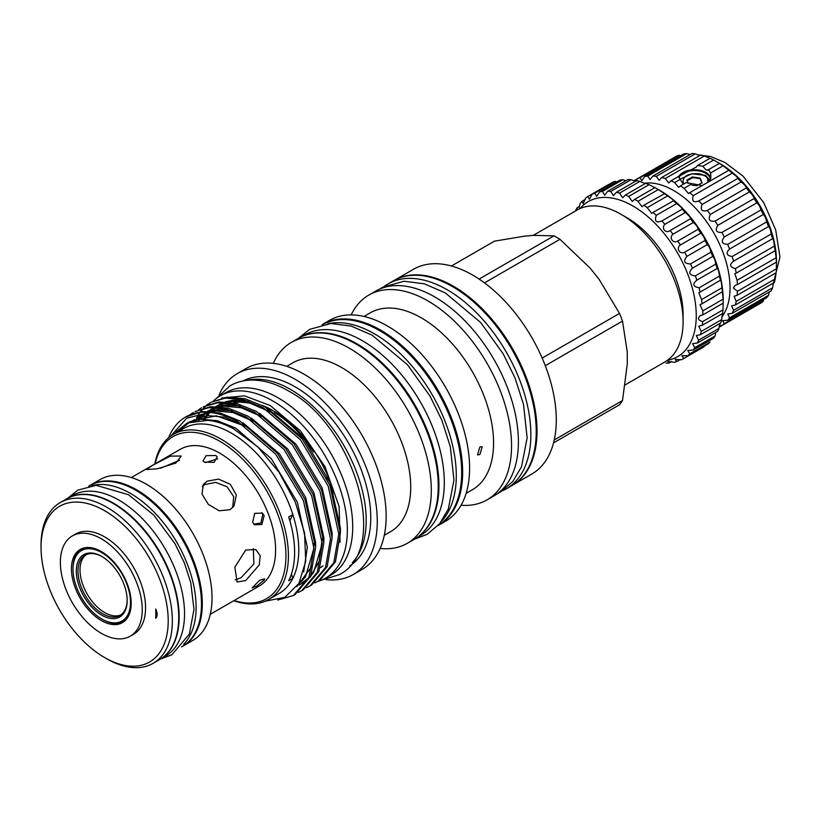 <?xml version="1.0" encoding="UTF-8"?>
<svg xmlns="http://www.w3.org/2000/svg" width="821" height="821" viewBox="0 0 821 821"><rect width="100%" height="100%" fill="white"/><g stroke="black" fill="none" stroke-linecap="round" stroke-linejoin="round"><path stroke-width="1.23" d="M322.797 324.5A115.782 66.85 60 0 1 379.805 330.73A115.782 66.85 60 0 1 455.203 431.959A115.782 66.85 60 0 1 438.568 525.019M327.897 323.72A115.782 66.85 60 0 1 374.427 333.829A115.782 66.85 60 0 1 446.922 426.304A115.782 66.85 60 0 1 441.79 520.986M301.789 336.61L304.55 335.019A115.782 66.85 60 0 1 362.441 340.756A115.782 66.85 60 0 1 438.075 442.786A115.782 66.85 60 0 1 420.331 535.559L417.571 537.15M306.325 334.906A115.782 66.85 60 0 1 357.063 343.855A115.782 66.85 60 0 1 430.738 439.707A115.782 66.85 60 0 1 421.317 534.081M73.018 569.199A40.64 23.46 -120 0 0 101.753 618.972A40.64 23.46 -120 0 0 130.498 602.388A40.64 23.46 -120 0 0 101.753 552.605A40.64 23.46 -120 0 0 73.018 569.199L73.018 568.245A41.809 24.137 60 0 1 81.679 549.105A41.809 24.137 60 0 1 84.902 547.751M127.183 600.469A35.96 20.761 60 0 1 101.753 615.155A35.96 20.761 60 0 1 76.322 571.108A35.96 20.761 60 0 1 101.753 556.433A35.96 20.761 60 0 1 127.183 600.469M102.173 556.669A34.79 20.084 -120 0 0 85.189 555.181A34.79 20.084 -120 0 0 77.985 571.108A34.79 20.084 -120 0 0 93.163 606.124A34.79 20.084 -120 0 0 119.979 615.442A34.79 20.084 -120 0 0 127.183 599.987M120.974 614.806A34.79 20.084 60 0 1 94.548 604.235A34.79 20.084 60 0 1 80.017 569.928A34.79 20.084 60 0 1 86.236 554.647M81.915 548.613A42.251 24.394 -120 0 0 80.479 549.885M101.311 620.543A42.251 24.394 60 0 1 73.716 583.31A42.251 24.394 60 0 1 80.191 549.454A42.251 24.394 60 0 1 101.311 551.548A42.251 24.394 60 0 1 128.918 588.78A42.251 24.394 60 0 1 122.442 622.636A42.251 24.394 60 0 1 101.311 620.543M101.311 538.781A57.891 33.425 60 0 1 139.139 589.796A57.891 33.425 60 0 1 130.262 636.183A57.891 33.425 60 0 1 101.311 633.309A57.891 33.425 60 0 1 63.494 582.294A57.891 33.425 60 0 1 72.371 535.908A57.891 33.425 60 0 1 101.311 538.781M130.262 636.183L133.566 634.274A57.891 33.425 -120 0 0 142.444 587.877A57.891 33.425 -120 0 0 104.626 536.862A57.891 33.425 -120 0 0 75.676 533.999L72.371 535.908M245.684 550.029L234.827 567.29L237.136 581.976L245.684 580.591L259.262 564.91L260.195 555.725L255.844 549.567L245.684 550.029M230.034 509.687L233.975 506.054L236.356 495.084L230.373 484.318L218.632 479.125L207.118 481.168L203.362 484.534L201.987 494.057L208.308 504.33L219.166 510.785L230.034 509.687M264.136 515.629L261.858 524.547L254.377 524.752L252.673 522.248L254.705 513.351L262.412 513.115L264.136 515.629M264.136 580.088L256.983 585.948L252.16 587.877L259.549 580.365L264.629 578.805L264.136 580.088M131.339 477.555L180.312 449.282A78.939 45.576 60 0 1 219.782 453.192A78.939 45.576 60 0 1 271.351 522.761A78.939 45.576 60 0 1 259.251 586.02L210.279 614.293M215.79 455.491L217.165 456.702L214.117 462.356L204.337 462.11L202.992 460.95L206.071 455.686L215.79 455.491M253.751 524.096L260.852 523.059L262.812 514.459L261.766 512.653M217.647 458.888L205.342 462.582M202.356 486.319L204.737 484.554L215.687 482.399L227.119 486.812L233.698 496.705L232.671 507.624M253.309 548.602L253.884 563.986L240.933 577.851L235.206 579.862M152.88 465.138L146.374 469.54L157.109 468.832L175.797 463.095L181.267 456.004L170.316 456.137L152.88 465.138M182.673 646.26A92.835 53.601 -120 0 0 183.083 646.024L192.802 640.421A92.835 53.601 -120 0 0 207.036 566.028A92.835 53.601 -120 0 0 146.384 484.226A92.835 53.601 -120 0 0 99.967 479.628L90.259 485.242A92.835 53.601 -120 0 0 89.838 485.478M183.083 646.024A92.835 53.601 -120 0 0 197.317 571.642A92.835 53.601 -120 0 0 136.666 489.839A92.835 53.601 -120 0 0 90.259 485.242M88.74 486.114L89.427 485.714A92.835 53.601 60 0 1 135.845 490.311A92.835 53.601 60 0 1 196.486 572.114A92.835 53.601 60 0 1 182.262 646.507L181.564 646.907M91.921 485.611A92.835 53.601 60 0 1 130.467 493.421A92.835 53.601 60 0 1 188.943 568.543A92.835 53.601 60 0 1 183.596 644.403M106.689 658.74L104.626 657.549A89.91 51.908 -120 0 0 168.202 620.84A89.91 51.908 -120 0 0 104.626 510.724A89.91 51.908 -120 0 0 41.05 547.433A89.91 51.908 -120 0 0 104.626 657.549L106.689 658.74A92.835 53.601 60 0 0 153.106 663.337A92.835 53.601 60 0 0 167.34 588.944A92.835 53.601 60 0 0 106.689 507.142A92.835 53.601 60 0 0 60.272 502.544A92.835 53.601 60 0 0 41.05 545.041L41.05 547.433M153.106 663.337L159.52 659.632A92.835 53.601 -120 0 0 173.744 585.25A92.835 53.601 -120 0 0 113.103 503.447A92.835 53.601 -120 0 0 66.686 498.85L60.272 502.544M66.891 498.727A92.835 53.601 60 0 1 67.096 498.604L72.474 495.504A92.835 53.601 60 0 1 118.891 500.102A92.835 53.601 60 0 1 179.532 581.904A92.835 53.601 60 0 1 165.308 656.297L159.931 659.396A92.835 53.601 60 0 1 159.726 659.52M67.096 498.604A92.835 53.601 60 0 1 113.514 503.201A92.835 53.601 60 0 1 174.155 585.014A92.835 53.601 60 0 1 159.931 659.396M513.556 484.575L531.792 474.045A118.245 68.266 -120 0 0 549.916 379.292A118.245 68.266 -120 0 0 472.68 275.097A118.245 68.266 -120 0 0 413.558 269.247L395.322 279.776M514.182 484.154A118.245 68.266 -120 0 0 530.192 388.897A118.245 68.266 -120 0 0 453.408 286.231A118.245 68.266 -120 0 0 395.989 279.448M625.294 384.813L664.928 361.928A87.714 50.645 -120 0 0 683.103 321.77A87.714 50.645 -120 0 0 621.076 214.343L621.076 214.343A87.714 50.645 -120 0 0 577.214 210.002L533.26 235.381M683.103 321.77L683.103 314.617A78.939 45.576 -120 0 0 627.275 217.924L621.076 214.343L627.275 217.924M667.545 360.234A89.468 51.651 -120 0 0 696.249 315.613A89.468 51.651 -120 0 0 651.012 219.474A89.468 51.651 -120 0 0 579.995 208.596M579.185 207.426L580.18 203.413A94.148 54.36 60 0 1 582.058 201.289L583.126 203.7L585.712 197.994A94.148 54.36 60 0 1 587.959 196.414L589.396 199.277L592.228 194.115A94.148 54.36 60 0 1 594.794 193.109L596.631 196.435L599.607 191.857A94.148 54.36 60 0 1 602.45 191.447L604.708 195.224L607.694 191.252A94.148 54.36 60 0 1 610.752 191.447L613.461 195.675L616.335 192.319A94.148 54.36 60 0 1 619.557 193.12L622.718 197.779L625.366 195.049A94.148 54.36 60 0 1 628.691 196.424L632.303 201.484L634.612 199.37A94.148 54.36 60 0 1 637.968 201.299L642.022 206.728L643.89 205.199A94.148 54.36 60 0 1 647.215 207.651L651.689 213.419L653.023 212.434A94.148 54.36 60 0 1 656.246 215.369C654.327 221.311 656.184 223.168 661.829 220.931A94.148 54.36 60 0 1 664.897 224.277C660.915 228.166 665.831 234.047 670.141 230.527A94.148 54.36 60 0 1 672.984 234.221C668.663 237.7 673.169 244.104 677.787 241.025A94.148 54.36 60 0 1 680.352 244.997C675.734 248.034 679.737 254.838 684.632 252.232A94.148 54.36 60 0 1 686.869 256.398C683.072 261.252 684.293 263.757 690.523 263.91A94.148 54.36 60 0 1 692.401 268.21C688.162 272.613 689.147 275.158 695.377 275.866A94.148 54.36 60 0 1 696.844 280.187C692.185 284.097 692.924 286.642 699.071 287.832A94.148 54.36 60 0 1 700.108 292.112L698.784 292.728L701.545 299.603A94.148 54.36 60 0 1 702.119 303.749L700.046 304.57L702.745 310.933A94.148 54.36 60 0 1 702.858 314.864L700.395 315.613C697.286 318.332 698.035 320.323 702.653 321.596A94.148 54.36 60 0 1 702.304 325.249L698.784 326.194L701.267 331.407A94.148 54.36 60 0 1 700.457 334.701L696.28 335.553L698.63 340.161A94.148 54.36 60 0 1 697.368 343.024L692.575 343.681L694.761 347.683A94.148 54.36 60 0 1 693.088 350.074L687.762 350.444L689.763 353.841A94.148 54.36 60 0 1 687.7 355.698L681.912 355.688L683.729 358.5A94.148 54.36 60 0 1 683.37 358.715A94.148 54.36 60 0 1 681.317 359.803L675.16 359.321L676.771 361.579A94.148 54.36 60 0 1 674.051 362.287L667.627 361.271L669.012 363.015A94.148 54.36 60 0 1 666.057 363.128M610.752 191.447L631.103 179.696A94.148 54.36 -120 0 0 628.034 179.512L607.694 191.252M635.413 181.308L631.103 179.696M602.45 191.447L622.79 179.696A94.148 54.36 -120 0 0 619.947 180.107L599.607 191.857M625.93 180.723L622.79 179.696M594.794 193.109L615.145 181.369A94.148 54.36 -120 0 0 612.569 182.375L592.228 194.115M616.889 181.872L615.145 181.369M587.959 196.414L608.299 184.674M582.058 201.289L585.363 199.38M575.665 210.894L575.737 210.279A94.148 54.36 60 0 1 577.214 207.641L579.544 206.297M577.214 207.641L577.512 209.499M661.233 221.331L682.169 209.191C682.21 208.144 680.342 206.297 676.596 203.618A94.148 54.36 -120 0 0 673.364 200.693C673.692 200.252 671.763 198.661 667.555 195.911A94.148 54.36 -120 0 0 664.24 193.458L658.309 189.559A94.148 54.36 -120 0 0 656.636 188.563L659.94 190.472A89.468 51.651 60 0 1 723.209 300.055L723.209 303.123A94.148 54.36 -120 0 0 723.085 299.183L722.47 292.009A94.148 54.36 -120 0 0 721.885 287.853C721.567 282.947 721.084 280.454 720.448 280.372A94.148 54.36 -120 0 0 719.412 276.092C718.95 271.618 718.201 269.072 717.185 268.446A94.148 54.36 -120 0 0 715.717 264.116C715.173 260.144 714.178 257.589 712.751 256.46A94.148 54.36 -120 0 0 710.873 252.17C710.319 248.732 709.098 246.228 707.22 244.658A94.148 54.36 -120 0 0 704.972 240.481C704.469 237.618 703.043 235.206 700.703 233.246A94.148 54.36 -120 0 0 698.127 229.275C697.747 227.017 696.136 224.749 693.324 222.47A94.148 54.36 -120 0 0 690.482 218.776L690.482 218.776C690.276 217.124 688.532 215.051 685.237 212.536A94.148 54.36 -120 0 0 682.169 209.191L682.302 209.16M700.457 334.701L720.807 322.951A94.148 54.36 -120 0 0 721.618 319.667L722.644 313.509A94.148 54.36 -120 0 0 722.993 309.856L723.209 302.446M697.368 343.024L717.708 331.284A94.148 54.36 -120 0 0 718.97 328.41L719.73 323.577M693.088 350.074L713.428 338.324A94.148 54.36 -120 0 0 715.112 335.943L715.83 332.361M687.7 355.698L708.051 343.958A94.148 54.36 -120 0 0 710.114 342.09L689.763 353.841M703.34 347.18A94.148 54.36 -120 0 0 703.71 346.965A94.148 54.36 -120 0 0 704.069 346.76L683.729 358.5M721.803 317.06A79.524 45.914 -120 0 0 730.033 287.997A79.524 45.914 -120 0 0 701.103 214.527A79.524 45.914 -120 0 0 644.085 183.247M633.843 180.805L637.219 178.855A84.789 48.952 60 0 1 639.97 177.726L641.837 180.671L644.659 176.494A84.789 48.952 60 0 1 647.748 176.094L650.109 179.542L652.911 176.043A84.789 48.952 60 0 1 656.256 176.371L659.15 180.302L661.767 177.49A84.789 48.952 60 0 1 665.287 178.537L668.725 182.95L671.014 180.805A84.789 48.952 60 0 1 674.616 182.56L678.587 187.393L680.414 185.905A84.789 48.952 60 0 1 684.026 188.317L688.511 193.551L689.753 192.668A84.789 48.952 60 0 1 693.263 195.675C691.734 201.227 693.571 202.972 698.784 200.919A84.789 48.952 60 0 1 702.119 204.45C700.108 209.878 701.832 211.89 707.292 210.474A84.789 48.952 60 0 1 710.37 214.435C707.866 219.638 709.426 221.855 715.06 221.075A84.789 48.952 60 0 1 717.811 225.385C714.814 230.27 716.179 232.63 721.916 232.476A84.789 48.952 60 0 1 724.266 237.012C720.776 241.497 721.916 243.96 727.673 244.391A84.789 48.952 60 0 1 729.561 249.05C725.61 253.063 726.482 255.557 732.188 256.532A84.789 48.952 60 0 1 733.574 261.191C729.192 264.67 729.787 267.133 735.37 268.59A84.789 48.952 60 0 1 736.211 273.147L734.826 273.762L737.114 280.279A84.789 48.952 60 0 1 737.402 284.61L735.195 285.441L733.338 287.997L737.402 291.301A84.789 48.952 60 0 1 737.114 295.303L734.118 296.217L736.211 301.389A84.789 48.952 60 0 1 735.37 304.96L731.614 305.823L733.574 310.297A84.789 48.952 60 0 1 732.188 313.355L727.755 314.033L729.561 317.799A84.789 48.952 60 0 1 727.673 320.272L722.644 320.631L724.266 323.72A84.789 48.952 60 0 1 721.916 325.537L719.412 325.126M647.748 176.094L686.736 153.589L690.03 154.615M639.97 177.726L678.967 155.21L680.712 155.682M678.115 176.7L696.105 167.135L697.583 165.462L702.817 166.273L713.613 160.044L720.233 163.779A79.524 45.914 60 0 1 776.461 261.181L776.399 268.785A84.789 48.952 60 0 1 776.112 272.788L775.209 278.873A84.789 48.952 60 0 1 774.357 282.455L735.37 304.96M773.372 283.019L772.571 287.781A84.789 48.952 60 0 1 771.186 290.85L732.188 313.355M769.308 291.927L768.548 295.293A84.789 48.952 60 0 1 766.66 297.756L727.673 320.272M763.725 299.46L763.253 301.204A84.789 48.952 60 0 1 760.903 303.031L721.916 325.537M671.014 180.805L678.351 176.566L682.867 183.452M702.817 166.273L706.081 170.039L708.605 169.619L719.412 163.389A84.789 48.952 60 0 1 723.014 165.801L728.74 170.152A84.789 48.952 60 0 1 732.26 173.159C735.914 175.725 737.751 177.469 737.771 178.414A84.789 48.952 60 0 1 741.117 181.944C744.288 184.376 746.012 186.377 746.279 187.958A84.789 48.952 60 0 1 749.368 191.929C752.046 194.136 753.606 196.352 754.058 198.569A84.789 48.952 60 0 1 756.808 202.869C758.984 204.757 760.349 207.128 760.903 209.971A84.789 48.952 60 0 1 763.253 214.507C764.946 215.995 766.085 218.458 766.66 221.886A84.789 48.952 60 0 1 768.548 226.534C769.78 227.561 770.662 230.054 771.186 234.026A84.789 48.952 60 0 1 772.571 238.685L772.633 238.613M678.526 176.967A16.42 9.483 180 0 1 690.051 170.091A16.42 9.483 180 0 1 706.081 172.513A16.369 9.452 180 0 1 710.801 178.526M710.237 180.179A15.784 9.113 0 0 0 710.257 179.696A15.784 9.113 0 0 0 705.639 173.252A15.784 9.113 0 0 0 689.979 170.953A15.784 9.113 0 0 0 679.018 177.808M680.219 179.152L691.805 173.785L705.639 175.417L709.98 180.569M683.041 182.108C683.123 175.827 688.634 173.057 699.595 173.816A14.111 8.148 180 0 1 704.449 175.643A14.111 8.148 180 0 1 707.62 178.444L708.585 181.636M686.972 180.774L692.719 177.675L699.831 178.537L702.14 183.114M384.423 286.272A118.296 68.297 60 0 1 388.056 283.902L393.433 280.792A118.296 68.297 60 0 1 452.576 286.652A118.296 68.297 60 0 1 529.863 390.899A118.296 68.297 60 0 1 511.729 485.693L506.352 488.803A118.296 68.297 60 0 1 502.483 490.753M388.056 283.902A118.296 68.297 60 0 1 447.199 289.762A118.296 68.297 60 0 1 524.486 394.008A118.296 68.297 60 0 1 506.352 488.803M213.306 401.1A105.262 60.775 60 0 1 220.285 395.814L225.662 392.715A105.262 60.775 60 0 1 278.288 397.928A105.262 60.775 60 0 1 347.057 490.681A105.262 60.775 60 0 1 330.914 575.028L325.547 578.128A105.262 60.775 60 0 1 317.686 581.473M220.285 395.814A105.262 60.775 60 0 1 272.911 401.028A105.262 60.775 60 0 1 341.68 493.78A105.262 60.775 60 0 1 325.547 578.128M479.854 454.618L477.555 454.875L479.854 446.983L482.235 446.768L479.854 454.618M466.133 493.349L472.424 489.716A102.132 58.968 -120 0 0 488.074 407.883A102.132 58.968 -120 0 0 421.358 317.881A102.132 58.968 -120 0 0 370.292 312.822L364.001 316.454M384.29 535.302L390.529 531.7A97.535 56.31 -120 0 0 405.471 453.541A97.535 56.31 -120 0 0 341.752 367.592A97.535 56.31 -120 0 0 292.984 362.759L286.745 366.361M325.906 579.626A115.987 66.963 -120 0 0 353.235 574.536L362.133 569.394A115.987 66.963 -120 0 0 379.907 476.457A115.987 66.963 -120 0 0 304.129 374.243A115.987 66.963 -120 0 0 246.136 368.496L237.248 373.637A115.987 66.963 -120 0 0 219.176 394.757M233.79 600.726A95.318 55.028 -120 0 0 268.683 599.484L279.017 593.511A95.318 55.028 -120 0 0 292.84 578.353L288.705 580.734A95.318 55.028 60 0 0 288.705 516.963L292.84 514.572A95.318 55.028 -120 0 0 231.358 433.139A95.318 55.028 -120 0 0 183.699 428.418L173.364 434.391A95.318 55.028 -120 0 0 154.841 463.988M268.683 599.484A95.318 55.028 -120 0 0 283.286 523.1A95.318 55.028 -120 0 0 221.023 439.112A95.318 55.028 -120 0 0 173.364 434.391M170.881 435.982L186.675 418.217L209.468 412.409C218.478 413.179 228.053 416.339 238.193 421.912L275.733 454.198L303.401 500.523L313.961 548.377L309.004 577.091L293.425 595.492L295.057 594.548L310.636 576.157L315.603 547.433L305.032 499.579L277.365 453.254L239.824 420.968L220.059 412.984L202.284 411.495L185.546 417.058A104.236 60.179 -120 0 0 168.592 437.767M293.425 595.492L277.785 600.059M318.23 581.165L319.862 580.231L335.44 561.831L340.407 533.116L329.847 485.252L302.179 438.927L264.639 406.652L244.874 398.657L227.089 397.169L211.5 402.074L225.457 398.113L243.242 399.601L262.997 407.585L300.548 439.871L328.215 486.196L338.775 534.061L333.808 562.775L318.23 581.165L314.802 582.889M309.958 585.948L311.6 585.004L327.179 566.603L332.136 537.888L321.575 490.034L293.908 443.699L256.368 411.424L236.602 403.429L218.827 401.941L203.228 406.847L217.196 402.885L234.97 404.373L254.736 412.368L292.276 444.643L319.944 490.979L330.504 538.833L325.537 567.547L309.958 585.948L306.531 587.672M301.697 590.72L303.329 589.776L318.907 571.375L323.864 542.66L313.304 494.806L285.636 448.482L248.096 416.196L228.33 408.201L210.556 406.723L194.957 411.619L208.924 407.657L226.699 409.145L246.464 417.14L284.004 449.415L311.672 495.751L322.232 543.605L317.275 572.319L301.697 590.72L298.259 592.444M210.689 402.557L207.518 404.732M206.769 405.317L203.854 407.934M203.167 408.632L200.509 411.711M199.318 413.302L196.537 417.715M206.646 405.112L209.868 403.019M198.374 409.884L201.597 407.791M190.103 414.656L193.325 412.563M461.074 505.243A118.245 68.266 -120 0 0 487.048 499.876L493.914 495.915A118.245 68.266 -120 0 0 512.037 401.161A118.245 68.266 -120 0 0 434.802 296.966A118.245 68.266 -120 0 0 375.679 291.116L368.814 295.078A118.245 68.266 -120 0 0 351.172 314.895M487.048 499.876A118.245 68.266 -120 0 0 505.182 405.122A118.245 68.266 -120 0 0 427.936 300.927A118.245 68.266 -120 0 0 368.814 295.078M438.096 525.532A115.987 66.963 -120 0 0 438.619 525.235L445.567 521.222A115.987 66.963 -120 0 0 463.352 428.285A115.987 66.963 -120 0 0 387.574 326.07A115.987 66.963 -120 0 0 329.58 320.323L322.632 324.336A115.987 66.963 -120 0 0 322.119 324.644M438.619 525.235A115.987 66.963 -120 0 0 456.404 432.287A115.987 66.963 -120 0 0 380.626 330.083A115.987 66.963 -120 0 0 322.632 324.336M380.133 548.438A115.987 66.963 -120 0 0 407.278 543.328L414.225 539.315A115.987 66.963 -120 0 0 432.01 446.378A115.987 66.963 -120 0 0 356.232 344.163A115.987 66.963 -120 0 0 298.239 338.416L291.291 342.429A115.987 66.963 -120 0 0 273.29 363.395M407.278 543.328A115.987 66.963 -120 0 0 425.062 450.39A115.987 66.963 -120 0 0 349.284 348.176A115.987 66.963 -120 0 0 291.291 342.429M353.235 574.536A115.987 66.963 -120 0 0 371.02 481.588A115.987 66.963 -120 0 0 295.242 379.374A115.987 66.963 -120 0 0 237.248 373.637M349.767 565.874A106.781 61.647 -120 0 0 364.688 479.946A106.781 61.647 -120 0 0 295.242 386.896A106.781 61.647 -120 0 0 243.016 380.965M352.394 562.59A106.781 61.647 -120 0 0 357.73 475.287A106.781 61.647 -120 0 0 290.696 389.523A106.781 61.647 -120 0 0 247.172 380.339M340.089 542.26L339.104 506.434L324.993 466.739L300.496 430.881L270.222 405.533L244.422 395.825L221.793 398.031M174.606 433.673L188.953 422.774L207.713 420.331C216.149 421.152 224.831 424.016 233.79 428.921L257.845 446.911L279.161 472.393L295.355 502.267L304.56 533.055L305.74 561.195L298.895 583.464L284.846 597.319L265.173 601.229M291.445 574.064A87.714 50.645 -120 0 0 292.84 578.353A95.318 55.028 -120 0 0 292.84 514.572A87.714 50.645 -120 0 0 289.895 520.904M234.139 600.51A93.563 54.022 -120 0 0 285.544 547.279A93.563 54.022 -120 0 0 219.782 441.257A93.563 54.022 -120 0 0 155.2 463.783M320.313 567.701A93.625 54.053 -120 0 0 323.022 565.854M334.229 493.544A93.625 54.053 -120 0 0 272.911 410.531A93.625 54.053 -120 0 0 262.33 405.4M313.622 451.899A93.625 54.053 -120 0 0 274.542 412.481M241.692 401.541A93.625 54.053 -120 0 0 233.616 402.772M231.142 403.552A93.625 54.053 -120 0 0 228.33 404.722M245.417 402.085A93.625 54.053 -120 0 0 234.211 402.885M231.522 403.624A93.625 54.053 -120 0 0 228.577 404.722M326.471 477.504A102.83 59.369 -120 0 0 328.687 480.48M209.468 412.409A104.236 60.179 -120 0 0 185.546 417.058M691.939 185.166L696.793 185.741L701.996 182.744L700.241 178.311M699.831 178.075L692.719 176.967L692.719 177.675M692.154 177.777L692.719 176.967M692.154 177.059L686.951 180.066L686.951 180.712M688.142 183.299L686.951 180.066M707.887 182.19L707.62 178.444M683.503 183.719L683.113 182.272M678.546 177.008A16.369 9.452 180 0 1 690.02 170.121A16.369 9.452 180 0 1 706.05 172.533A16.42 9.483 180 0 1 710.822 178.373M718.58 162.825L719.412 163.389M708.061 170.378L708.605 169.619L710.586 172.974L710.883 177.264L709.005 181.544M697.583 165.462L710.001 158.289A84.789 48.952 60 0 1 713.613 160.044M702.109 185.525L686.13 182.601L680.414 185.905M710.586 172.974L723.014 165.801M636.378 181.123L637.219 178.855L676.217 156.339A84.789 48.952 60 0 1 678.967 155.21M644.659 176.494L683.657 153.989A84.789 48.952 60 0 1 686.736 153.589M652.911 176.043L691.908 153.527A84.789 48.952 60 0 1 695.243 153.855L699.769 155.549M661.767 177.49L700.765 154.974A84.789 48.952 60 0 1 704.274 156.031L710.001 158.289M728.976 170.193L689.753 192.668M737.863 178.393L698.25 201.258M733.02 261.489L772.571 238.685C773.372 239.168 773.967 241.631 774.357 246.084A84.789 48.952 60 0 1 775.209 250.631L775.291 250.405M736.211 273.147L775.209 250.631L776.112 257.763A84.789 48.952 60 0 1 776.399 262.094L776.461 263.1L776.399 262.094L737.402 284.61M656.256 176.371L695.243 153.855M665.287 178.537L704.274 156.031M674.616 182.56L680.332 179.255M684.026 188.317L691.364 184.078M693.263 195.675L732.26 173.159M702.119 204.45L741.117 181.944M707.292 210.474L746.279 187.958M710.37 214.435L749.368 191.929M715.06 221.075L754.058 198.569M717.811 225.385L756.808 202.869M721.916 232.476L760.903 209.971M724.266 237.012L763.253 214.507M727.673 244.391L766.66 221.886M729.561 249.05L768.548 226.534M732.188 256.532L771.186 234.026M735.37 268.59L774.357 246.084M737.114 280.279L776.112 257.763M737.402 291.301L776.399 268.785M737.114 295.303L776.112 272.788M736.211 301.389L775.209 278.873M733.574 310.297L772.571 287.781M729.561 317.799L768.548 295.293M724.266 323.72L763.253 301.204M719.104 327.169L756.808 305.391M645.132 183.637L639.908 181.369A94.148 54.36 -120 0 0 636.675 180.579L616.335 192.319M656.636 188.563A94.148 54.36 -120 0 0 654.963 187.619L649.031 184.674A94.148 54.36 -120 0 0 645.717 183.299L625.366 195.049M643.89 205.199L664.692 193.633M653.023 212.434L673.651 200.735M717.246 268.385L696.27 280.495M720.54 280.166L700.108 292.112M722.542 291.578L702.119 303.749M619.557 193.12L639.908 181.369M628.691 196.424L649.031 184.674M634.612 199.37L654.963 187.619M637.968 201.299L658.309 189.559M647.215 207.651L667.555 195.911M656.246 215.369L676.596 203.618M664.897 224.277L685.237 212.536M670.11 230.537L690.482 218.776M672.984 234.221L693.324 222.47M677.787 241.025L698.127 229.275M680.352 244.997L700.703 233.246M684.632 252.232L704.972 240.481M686.869 256.398L707.22 244.658M690.523 263.91L710.873 252.17M692.401 268.21L712.751 256.46M695.377 275.866L715.717 264.116M699.071 287.832L719.412 276.092M701.545 299.603L721.885 287.853M702.745 310.933L723.085 299.183M702.858 314.864L723.209 303.123M702.653 321.596L722.993 309.856M702.304 325.249L722.644 313.509M701.267 331.407L721.618 319.667M698.63 340.161L718.97 328.41M694.761 347.683L715.112 335.943M676.771 361.579L680.332 359.526M669.012 363.015L671.588 361.527M451.417 266.004L494.406 241.179L524.455 236.171L533.486 235.36L553.98 235.863L479.095 279.099M484.472 282.876L559.953 239.301L590.001 267.995L599.022 279.212L619.516 313.417L542.168 358.079M545.277 365.684L622.503 321.103L627.275 352.045L627.275 364.072L622.503 400.535L554.237 439.943M559.953 239.301A104.678 60.436 -120 0 0 553.98 235.863M622.503 321.103A104.678 60.436 -120 0 0 619.516 313.417M553.539 442.868L619.516 404.774A104.678 60.436 -120 0 0 622.503 400.535M155.682 618.223A8.774 5.059 -120 0 0 155.682 609.008A72.433 41.82 -120 0 1 155.682 618.223M160.588 468.206L179.512 460.335M122.216 622.174A42.251 24.394 -120 0 0 124.033 621.569M126.28 619.414A41.809 24.137 60 0 1 123.489 621.528A41.809 24.137 60 0 1 102.584 619.455L101.753 618.972M269.072 411.239L249.358 402.813L231.614 401.182L227.14 401.88M223.948 402.721L215.738 406.508M214.312 407.452L213.747 407.863M211.018 410.079L210.032 410.993M208.616 412.44L206.666 414.708M205.671 416.011L203.649 419.049M260.801 416.021L241.087 407.585L223.343 405.954L218.879 406.652M215.677 407.503L207.467 411.28M202.746 414.851L201.771 415.765M200.345 417.212L198.395 419.48M299.429 584.911L307.854 579.585M310.061 577.45L319.184 561.154L322.099 539.715M252.529 420.793L232.815 412.368L215.071 410.726L210.607 411.434M206.913 412.429L197.204 417.407M194.474 419.634L193.499 420.537M244.258 425.565L224.544 417.14L206.81 415.508L188.943 422.189M340.397 532.336L340.428 528.262L330.422 483.148L304.293 439.481L267.872 408.53M248.671 401.182L233.41 400.145L225.467 401.777M222.953 402.69L215.974 406.518M207.703 411.29L214.692 407.462L210.392 411.413M209.499 412.419L204.224 420.136M332.125 537.108L332.156 533.034L322.15 487.92L296.022 444.253L259.6 413.302M240.399 405.954L225.139 404.917L217.196 406.549M206.143 412.47L198.754 420.362M323.854 541.881L323.885 537.806L313.879 492.703L287.75 449.025L251.329 418.074M232.127 410.736L216.867 409.7L208.924 411.331M205.835 412.481L193.561 421.286M296.853 586.656L312.524 565.464M315.582 546.653L315.613 542.578L305.617 497.475L279.479 453.808L243.057 422.846M189.897 421.778L188.409 423M303.688 571.909L307.341 547.361L297.346 502.247L271.217 458.58L235.771 428.162L217.113 420.639L200.324 419.244L187.116 423.051L176.125 431.856M216.149 398.616L229.962 385.839C236.191 382.288 243.047 380.369 250.559 380.102C262.802 379.784 275.394 383.376 288.325 390.868C354.149 425.309 391.114 549.526 339.022 574.741L321.052 580.314M81.679 549.105L83.444 548.079M160.618 658.996L171.907 654.809L189.405 633.997L193.982 609.377L190.749 582.561L184.315 562.765L174.873 543.492L153.743 515.044L128.507 494.735L96.149 485.314L77.687 490.168L67.794 498.214M772.93 285.164L779.95 256.983L775.712 229.962L763.766 202.695L743.015 176.125L724.994 162.507L710.576 156.493L697.696 154.861M497.557 493.534L500.246 492.118L512.776 481.578L521.53 466.759L527.144 437.829L523.521 404.496L515.075 378.06L503.232 353.892L480.665 322.499L445.239 292.861L424.334 283.82L404.045 281.244L382.873 287.104L379.559 289.146M414.348 539.253L427.053 534.379L439.584 523.839L448.338 509.02L453.951 480.08L450.329 446.747L441.893 420.311L430.04 396.153L407.483 364.76L372.057 335.122L351.142 326.07L330.853 323.505L309.681 329.354L298.362 338.355M192.227 420.927L216.221 415.795L245.151 426.15M313.776 543.502L313.684 549.013L305.422 577.06L298.044 584.88M195.46 420.034L197.645 418.166M200.498 416.155L208.719 412.409M212.075 411.567L216.118 410.972L233 412.553L253.412 421.368M322.048 538.73L321.935 544.641L313.601 572.422L310.625 576.178M308.45 578.343L301.902 582.848M298.988 584.142L298.351 584.378M200.016 419.274L202.294 416.678M203.731 415.262L205.917 413.394M208.852 411.321L217.134 407.585M220.346 406.785L224.256 406.21L241.066 407.729L261.683 416.596M205.158 419.038L207.292 415.806M208.288 414.502L210.032 412.46M212.003 410.479L214.178 408.612M217.124 406.549L225.406 402.813M228.618 402.013L232.712 401.418L249.625 403.029L269.955 411.824M683.37 358.715L703.71 346.965M123.489 621.528L125.254 620.502"/></g></svg>
